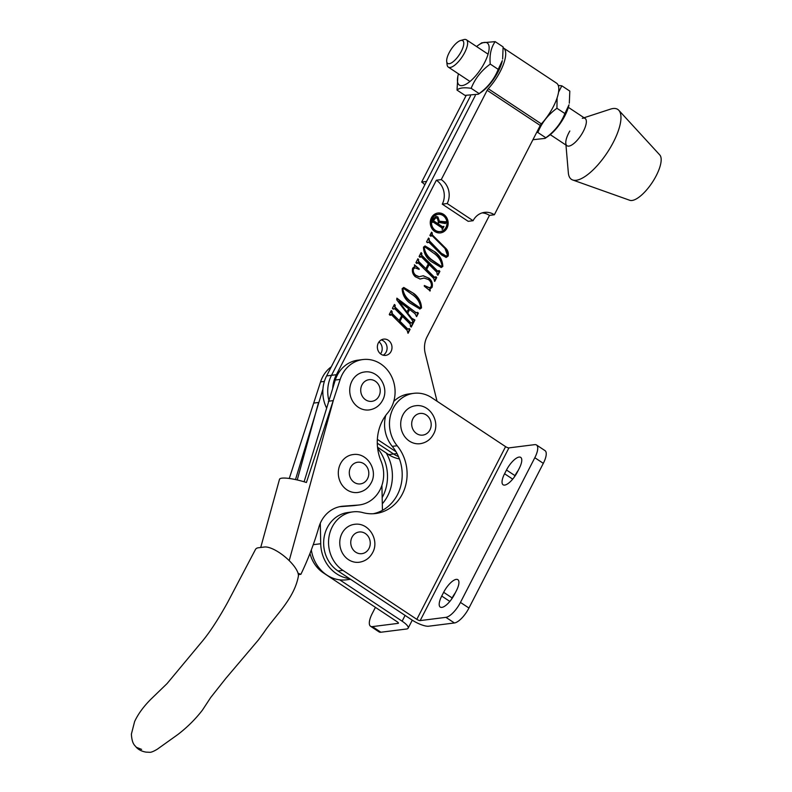 <?xml version="1.0" encoding="UTF-8"?>
<svg xmlns="http://www.w3.org/2000/svg" width="792" height="792" viewBox="0 0 792 792"><rect width="100%" height="100%" fill="white"/><g stroke="black" fill="none" stroke-linecap="round" stroke-linejoin="round"><path stroke-width="1.19" d="M398.376 622.868L398.119 623.363A2.732 0.752 -152.8 0 0 398.425 623.205A2.732 0.752 -152.8 0 0 397.228 621.809L323.314 572.834A31.66 28.235 -97.2 0 1 309.989 553.43M398.119 623.363L372.398 626.611A16.375 5.881 123.5 0 1 370.547 626.264L379.041 631.887A16.375 5.881 123.5 0 0 380.893 632.234L406.623 628.996A13.652 3.762 -152.8 0 0 408.137 628.195A13.652 3.762 -152.8 0 0 402.128 621.185L339.709 579.833M382.298 503.791A40.946 36.511 82.8 0 0 386.209 452.965M382.17 497.604A40.946 36.511 82.8 0 0 377.655 448.331M370.547 626.264A16.375 5.881 123.5 0 1 372.24 613.533L375.418 607.355M473.091 220.701L468.191 221.324L442.273 204.158A17.473 15.583 82.8 0 0 436.362 180.21L441.263 179.596L487.149 90.298L540.253 125.473L494.357 214.771A17.473 15.583 82.8 0 0 484.496 212.375A17.473 15.583 82.8 0 0 473.091 220.701L447.173 203.534A17.473 15.583 82.8 0 0 441.263 179.596M332.729 387.832A32.749 29.215 -97.2 0 1 336.402 374.705L436.362 180.21M494.357 214.771L489.456 215.384A17.473 15.583 82.8 0 0 482.071 212.9M442.273 204.158L447.173 203.534M326.423 407.712A32.749 29.215 -97.2 0 1 326.601 375.943L470.537 95.872L426.561 181.447L421.661 182.061A17.473 15.583 -97.2 0 1 424.829 184.813M421.661 182.061L466.132 95.525M503.187 47.817A30.027 10.781 123.5 0 1 503.455 47.975A30.027 10.781 123.5 0 1 488.248 88.714A2.732 0.98 -56.5 0 0 487.149 90.298M503.455 47.975L556.548 83.16A30.027 10.781 123.5 0 1 541.352 123.889A2.732 0.98 -56.5 0 0 540.253 125.473M320.295 523.255L320.72 543.738A34.937 31.155 82.8 0 0 349.51 578.596M382.437 510.345L381.922 485.328M311.335 549.905A34.937 31.155 82.8 0 0 346.5 579.813L350.569 579.298M141.61 749.39L136.224 747.242C135.353 745.539 132.036 744.926 131.383 734.135L134.61 721.571C138.095 714.018 143.59 706.504 151.094 699.029L167.053 683.595L201.148 642.629C209.118 633.323 217.948 619.889 227.66 602.346L255.44 549.529A23.206 8.039 39.6 0 1 258.271 547.787L264.399 547.015A23.206 8.039 39.6 0 1 290.228 561.667A23.206 8.039 39.6 0 1 298.366 576.22A23.206 8.039 39.6 0 1 298.356 576.299M260.726 547.48L279.497 479.308A21.839 4.178 15.4 0 1 281.883 478.16A21.839 4.178 15.4 0 1 306.415 482.506L340.174 379.418A31.66 28.235 -97.2 0 1 362.835 359.558A31.66 28.235 -97.2 0 1 375.042 361.003A31.66 28.235 -97.2 0 1 387.605 413.038A43.669 38.947 82.8 0 0 380.982 460.904A31.66 28.235 -97.2 0 1 359.34 504.95A31.66 28.235 -97.2 0 1 358.053 505.078L343.134 506.187A31.66 28.235 82.8 0 0 341.847 506.316A31.66 28.235 82.8 0 0 318.849 527.254A289.327 258.024 -97.2 0 1 300.881 574.319L298.059 573.269M304.098 481.783L335.273 380.041A31.66 28.235 -97.2 0 1 357.935 360.172L362.835 359.558M331.313 366.785A31.66 28.235 82.8 0 0 320.562 381.892L289.278 478.467M359.34 504.95L354.44 505.563A31.66 28.235 -97.2 0 1 353.153 505.692L339.6 506.702M322.928 389.07L295.495 479.576M298.356 574.636L300.881 574.319M328.373 401.237L333.274 400.613L289.209 560.637M297.228 479.962L318.562 402.475L313.662 403.088M340.51 463.686A19.107 17.038 82.8 0 0 341.273 483.833A19.107 17.038 82.8 0 0 357.766 492.485C363.746 491.555 368.211 488.357 371.151 482.902C378.388 470.349 367.211 452.192 352.985 454.578A19.107 17.038 82.8 0 0 340.51 463.686M383.377 340.867A8.187 7.306 -97.2 0 1 387.1 348.213A8.187 7.306 -97.2 0 1 383.189 355.202A8.187 7.306 -97.2 0 0 387.1 348.213A8.187 7.306 -97.2 0 0 383.377 340.867A8.187 7.306 -97.2 0 0 381.269 339.907A8.187 7.306 -97.2 0 1 383.377 340.867M379.022 341.877A8.187 7.306 -97.2 0 1 380.536 353.846M399.406 458.905A32.749 29.215 -97.2 0 1 388.664 454.598L377.527 447.223M326.601 375.943L331.502 375.319A32.749 29.215 -97.2 0 0 328.769 399.99A32.749 29.215 -97.2 0 1 331.502 375.319L475.309 95.505L331.502 375.319L336.402 374.705M388.664 454.598L393.565 453.984A32.749 29.215 -97.2 0 0 398.485 456.598A32.749 29.215 -97.2 0 1 393.565 453.984L377.289 443.193L393.565 453.984L397.02 453.549M437.887 214.394A8.662 7.722 82.8 0 0 437.639 214.424A8.662 7.722 82.8 0 0 431.987 218.552A8.662 7.722 82.8 0 0 432.333 227.68A8.662 7.722 82.8 0 0 439.808 231.61A8.662 7.722 82.8 0 0 440.055 231.571M432.482 218.493A8.662 7.722 82.8 0 0 432.828 227.621A8.662 7.722 82.8 0 0 440.303 231.541A8.662 7.722 82.8 0 0 445.955 227.413A8.662 7.722 82.8 0 0 445.609 218.285A8.662 7.722 82.8 0 0 438.134 214.365A8.662 7.722 82.8 0 0 432.482 218.493M447.015 228.116A10.019 8.94 82.8 0 0 446.619 217.553A10.019 8.94 82.8 0 0 437.966 213.008A10.019 8.94 82.8 0 0 431.422 217.79A10.019 8.94 82.8 0 0 431.818 228.353A10.019 8.94 82.8 0 0 440.471 232.898A10.019 8.94 82.8 0 0 447.015 228.116M440.223 232.927A10.019 8.94 82.8 0 0 446.53 228.185A10.019 8.94 82.8 0 0 446.193 217.731A10.019 8.94 82.8 0 0 437.719 213.048M388.278 340.243A8.187 7.306 -97.2 0 1 391.872 348.995A8.187 7.306 -97.2 0 1 385.704 355.37A8.187 7.306 -97.2 0 1 381.081 354.252A8.187 7.306 -97.2 0 1 377.487 345.5A8.187 7.306 -97.2 0 1 383.655 339.125A8.187 7.306 -97.2 0 1 388.278 340.243M442.461 253.816L446.183 256.123L447.44 255.153L445.015 248.52L432.234 235.778L430.69 236.194L429.898 235.412L431.571 232.175L432.561 235.125L445.272 247.807C447.797 250.034 448.767 252.777 448.173 256.024L446.203 257.44L441.718 255.044L428.898 242.263L427.353 242.679L426.571 241.897L428.571 238.006L429.571 240.966L441.966 253.885L445.926 256.133M431.749 235.838L430.462 235.749L431.363 235.293L430.383 235.897M428.898 242.263L427.046 242.382M422.057 255.539L437.57 271.012L439.115 270.587L439.897 271.369L437.897 275.25L437.115 274.478L436.927 272.319L429.155 264.577L426.65 269.438L434.432 277.19L435.947 276.745L436.729 277.527L434.729 281.417L433.739 278.467L418.226 262.993L416.691 263.429L415.909 262.647L417.909 258.756L418.899 261.697L425.868 268.656L428.363 263.795L421.393 256.836L419.859 257.271L419.077 256.479L421.077 252.599L421.859 253.381L421.572 255.608L437.085 271.072L438.877 271.042M429.155 264.577L426.165 269.498L433.937 277.25L435.709 277.21M418.226 262.993L416.394 263.122M421.393 256.836L419.552 256.964M402.158 288.635L403.791 287.456L414.107 293.683C418.8 297.426 421.265 302.168 421.502 307.93L419.938 308.999L409.434 302.762C404.781 299.049 402.346 294.337 402.158 288.635M395.406 307.405L410.919 322.879L412.454 322.443L413.246 323.225L411.246 327.116L410.454 326.334L410.276 324.185L402.494 316.434L400 321.295L407.771 329.046L409.296 328.611L410.078 329.383L408.078 333.274L407.088 330.333L391.575 314.86L390.04 315.285L389.258 314.503L391.258 310.613L392.04 311.395L392.238 313.563L399.217 320.522L401.712 315.652L394.743 308.702L393.208 309.127L392.416 308.345L394.416 304.455L395.208 305.237L394.921 307.464L410.434 322.938L412.216 322.908M402.494 316.434L399.514 321.354L407.286 329.106L409.058 329.066M391.575 314.86L389.733 314.988M394.743 308.702L392.901 308.83M489.456 215.384L427.027 336.867A21.839 19.473 82.8 0 0 425.215 353.371L437.036 401.217M396.01 451.737L377.358 439.382M414.949 313.622L409.613 309.514L407.732 313.167L411.642 318.166L414.919 319.968L413.404 322.898L411.988 319.79L396.772 299.881L396.871 298.148L415.988 312.602L417.622 312.404L418.404 313.177L416.622 316.642L414.949 313.622M413.335 319.73L414.008 319.433M416.78 312.949L417.493 312.642M428.403 279.517L424.096 278.071L420.126 279.022L415.295 276.735C412.751 274.339 411.87 271.498 412.652 268.211L414.77 266.409L414.394 264.815L419.136 268.795L419.146 269.419L414.929 267.815L413.454 268.953C412.929 271.448 413.711 273.557 415.8 275.279L419.196 276.745L423.274 275.745L429.135 278.279C431.927 280.764 432.917 283.764 432.115 287.268L430.007 289.08L430.244 290.912L424.304 286.209L424.324 285.506L429.581 287.783L431.293 286.565C431.749 283.724 430.789 281.378 428.403 279.517M423.482 247.144L425.106 245.965L435.422 252.202C440.124 255.935 442.589 260.687 442.827 266.439L441.263 267.508L430.759 261.271C426.096 257.558 423.671 252.846 423.482 247.144M410.434 322.938L411.731 322.968L410.434 322.938M412.266 322.809L413.246 323.225M412.751 323.284L410.939 326.819M407.286 329.106L408.563 329.125L407.286 329.106M409.108 328.967L410.078 329.383M409.583 329.442L407.771 332.977M391.09 314.919L389.753 314.949L391.09 314.919M391.07 310.979L392.04 311.395M391.347 311.86L392.238 313.563M391.753 313.622L399.217 320.522M394.248 308.761L392.921 308.791L394.248 308.761M394.228 304.821L395.208 305.237M394.505 305.702L394.921 307.464M407.732 313.167L409.613 309.514M407.246 313.226L411.157 318.236L413.513 319.493M413.939 319.542L414.919 319.968M414.424 320.027L413.107 322.601M396.851 298.554L415.988 312.602M415.503 312.662L417.008 312.701M417.424 312.751L418.404 313.177M417.919 313.236L416.325 316.345M398.851 301.346L398.317 301.544L406.553 312.266L408.771 308.84L398.851 301.346L407.048 312.206M398.317 301.544L398.812 301.485M403.554 287.506L414.107 293.683M413.612 293.753C418.315 297.485 420.78 302.237 421.007 307.989L421.502 307.93M421.007 307.989L419.681 309.019M403.722 288.733L402.445 289.486C403.336 294.188 405.761 298.079 409.731 301.158L419.582 307.761M402.94 289.417C403.831 294.129 406.256 298.02 410.216 301.089L419.839 307.751L420.72 307.147C419.819 302.336 417.325 298.366 413.216 295.258L403.96 288.684L402.445 289.486M423.849 278.111L422.621 278.418M422.136 278.477L419.899 279.051M414.78 265.607L419.136 268.795M414.681 267.864L413.454 268.953M412.969 269.013C412.434 271.517 413.216 273.626 415.315 275.339L415.8 275.279M415.315 275.339L418.958 276.774M423.027 275.784L429.135 278.279M428.64 278.338C431.432 280.823 432.432 283.823 431.63 287.328L432.115 287.268M431.63 287.328L430.007 289.08M429.512 289.139L429.759 290.971M424.314 285.902L429.323 287.803M437.085 271.072L438.382 271.112L437.085 271.072M438.926 270.953L439.897 271.369M439.402 271.428L437.59 274.953M433.937 277.25L435.214 277.269L433.937 277.25M435.758 277.111L436.729 277.527M436.243 277.586L434.432 281.111M417.74 263.063L416.404 263.092L417.74 263.063M417.721 259.113L418.691 259.538M417.998 259.994L418.899 261.697M418.404 261.766L425.868 268.656M420.908 256.905L419.572 256.925L420.908 256.905M420.889 252.955L421.859 253.381M421.166 253.836L421.572 255.608M424.868 246.015L435.422 252.202M434.937 252.262C439.629 255.994 442.094 260.746 442.332 266.498L442.827 266.439M442.332 266.498L441.005 267.538M425.037 247.243L423.769 247.995C424.661 252.697 427.086 256.588 431.046 259.667L440.897 266.27M424.264 247.926C425.146 252.638 427.571 256.529 431.541 259.608L441.164 266.26L442.035 265.657C441.144 260.845 438.649 256.875 434.541 253.767L425.274 247.193L423.769 247.995M431.046 259.667L431.541 259.608M431.383 232.541L432.353 232.957M431.6 233.531L432.561 235.125M432.076 235.194L445.272 247.807M444.777 247.866C447.312 250.094 448.282 252.836 447.688 256.093L448.173 256.024M447.688 256.093L445.955 257.459M428.413 242.322L427.096 242.283L428.413 242.322M428.383 238.372L429.353 238.788M428.63 239.313L429.571 240.966M429.076 241.025L441.966 253.885M433.768 220.938L437.709 223.542L438.451 222.106L437.382 218.335L435.669 217.82L433.283 220.998L437.709 223.542M435.422 217.869L433.957 219.305M433.471 219.364L433.095 220.087L433.59 220.028M433.095 220.087L433.283 220.998M435.877 216.473L437.432 217.008L438.907 221.285L444.46 222.255L446.381 221.681L445.411 223.552L438.877 222.423L438.154 223.839L442.53 226.74L443.965 226.383L442.382 229.462L441.946 227.868L433.194 222.077L431.759 222.423L433.749 218.552L436.115 216.424L437.917 216.949L439.402 221.225L445.728 221.8M433.194 222.077L431.858 222.493M443.372 226.373L442.035 229.234M438.877 222.423L437.659 223.898L442.045 226.799L443.322 226.482M445.787 221.681L444.995 223.483M443.47 226.443L443.965 226.383M437.659 223.898L438.154 223.839M445.886 221.74L446.381 221.681M438.907 221.285L439.402 221.225M569.834 131.007A16.375 5.881 -56.5 0 0 565.805 143.203A16.375 5.881 -56.5 0 0 567.023 145.758A16.375 5.881 -56.5 0 0 582.308 133.214A16.375 5.881 -56.5 0 0 585.12 118.454A16.375 5.881 -56.5 0 0 582.288 118.335M565.963 145.055L568.339 172.834A41.956 15.058 -56.5 0 0 572.666 179.972L629.739 200.277A27.294 9.801 -56.5 0 0 654.43 178.972A27.294 9.801 -56.5 0 0 659.776 154.945L618.819 110.306A41.956 15.058 -56.5 0 0 610.563 109.108L584.06 117.751M572.666 179.972A41.956 15.058 -56.5 0 0 610.602 147.223A41.956 15.058 -56.5 0 0 618.819 110.306M351.925 381.12A19.107 17.038 82.8 0 0 352.688 401.267A19.107 17.038 82.8 0 0 369.181 409.929C375.161 408.989 379.625 405.791 382.566 400.346C389.803 387.793 378.625 369.626 364.399 372.012A19.107 17.038 82.8 0 0 351.925 381.12M341.966 533.442A19.107 17.038 82.8 0 0 342.728 553.588A19.107 17.038 82.8 0 0 359.221 562.251C365.201 561.31 369.666 558.122 372.616 552.668C379.843 540.114 368.666 521.958 354.44 524.344A19.107 17.038 82.8 0 0 341.966 533.442M402.9 414.889A19.107 17.038 82.8 0 0 403.663 435.036A19.107 17.038 82.8 0 0 420.156 443.698C426.136 442.758 430.601 439.56 433.541 434.115C440.768 421.562 429.591 403.405 415.374 405.781A19.107 17.038 82.8 0 0 402.9 414.889M505.583 446.638L431.68 397.673A31.66 28.235 82.8 0 0 413.8 393.327A31.66 28.235 82.8 0 0 391.07 413.424A31.66 28.235 82.8 0 0 397.158 445.748A40.946 36.511 -97.2 0 1 405.039 487.535A40.946 36.511 -97.2 0 1 375.646 513.523A40.946 36.511 -97.2 0 1 362.805 512.602A31.66 28.235 82.8 0 0 352.876 511.879A31.66 28.235 82.8 0 0 329.036 536.54A31.66 28.235 82.8 0 0 342.916 570.369L416.83 619.334A2.732 0.752 -152.8 0 0 420.176 620.591L508.929 447.886A2.732 0.752 27.2 0 1 505.583 446.638L416.83 619.334M352.876 511.879L347.975 512.503A31.66 28.235 82.8 0 0 324.136 537.164A31.66 28.235 82.8 0 0 338.016 570.982L411.929 619.948A13.652 3.762 -152.8 0 0 428.67 626.215L454.4 622.967L445.906 617.344L420.176 620.591M385.773 415.364A31.66 28.235 82.8 0 0 392.258 446.361A40.946 36.511 -97.2 0 1 400.534 486.852A40.946 36.511 -97.2 0 1 373.18 513.741M413.8 393.327L408.9 393.941A31.66 28.235 82.8 0 0 393.733 401.465M514.186 477.22L514.988 475.645A14.197 5.099 123.5 0 1 518.126 470.577M451.331 599.514L452.143 597.94A14.197 5.099 123.5 0 1 455.281 592.871M508.929 447.886L534.659 444.649A16.375 5.881 123.5 0 1 536.511 444.995L545.005 450.618A16.375 5.881 123.5 0 1 543.312 463.35L468.953 608.038A16.375 5.881 123.5 0 1 454.4 622.967M519.235 468.418L517.315 472.151A14.197 5.099 123.5 0 1 503.108 484.783A14.197 5.099 123.5 0 1 504.573 473.755L506.494 470.022A14.197 5.099 123.5 0 1 520.71 457.39A14.197 5.099 123.5 0 1 519.235 468.418M456.39 590.703L454.469 594.436A14.197 5.099 123.5 0 1 440.263 607.078A14.197 5.099 123.5 0 1 441.728 596.049L443.649 592.307A14.197 5.099 123.5 0 1 457.855 579.675A14.197 5.099 123.5 0 1 456.39 590.703M536.511 444.995A16.375 5.881 123.5 0 1 534.818 457.717L460.459 602.415A16.375 5.881 123.5 0 1 445.906 617.344M461.35 51.272A13.652 4.901 -56.5 0 0 460.617 40.501A13.652 4.901 -56.5 0 0 449.104 52.816A13.652 4.901 -56.5 0 0 446.698 61.509A13.652 4.901 -56.5 0 0 452.4 62.281A13.652 4.901 -56.5 0 0 461.35 51.272M460.617 40.501L463.815 39.6A16.375 5.881 123.5 0 1 466.399 39.798A16.375 5.881 123.5 0 1 464.706 52.529A16.375 5.881 123.5 0 1 448.302 67.102A16.375 5.881 123.5 0 1 447.114 64.805L446.698 61.509M545.035 138.402L548.193 136.224A25.245 9.059 -56.5 0 0 564.894 115.761A25.245 9.059 -56.5 0 0 568.993 104.831L564.894 113.543C561.043 123.245 554.687 131.323 545.827 137.768L545.035 138.402L532.927 139.719M558.568 92.129L561.855 85.823L569.814 91.1L569.319 103.207M536.719 132.353L537.867 132.502C541.708 122.79 548.064 114.711 556.934 108.266L557.113 97.911M561.855 85.823L558.261 85.427M537.867 132.502L545.827 137.768M556.934 108.266L564.894 113.543M478.348 94.218L481.506 92.04A25.245 9.059 -56.5 0 0 498.208 71.577A25.245 9.059 -56.5 0 0 502.306 60.647L498.208 69.359C494.357 79.071 488.001 87.14 479.13 93.595L478.348 94.218L464.983 95.377L457.024 90.1C459.241 87.853 463.954 87.259 471.171 88.318L479.13 93.595M471.171 88.318C475.022 78.606 481.378 70.537 490.248 64.083C489.387 54.975 491.03 47.49 495.168 41.639L503.118 46.916L502.633 59.034M458.489 73.844A25.245 9.059 -56.5 0 0 457.845 76.369A25.245 9.059 -56.5 0 0 465.627 84.417A25.245 9.059 -56.5 0 0 484.615 62.578A25.245 9.059 -56.5 0 0 478.645 44.976A25.245 9.059 -56.5 0 0 476.576 46.54M495.168 41.639L481.803 42.798L478.645 44.976M490.248 64.083L498.208 69.359M457.845 76.369L457.024 90.1M402.128 621.185L405.088 615.424M378.794 448.054L377.645 448.203M380.893 632.234L372.398 626.611M488.248 88.714L541.352 123.889M320.72 543.738L313.256 544.678M335.273 380.041L340.174 379.418M340.57 506.504L343.134 506.187M353.153 505.692L358.053 505.078M324.383 381.417L320.562 381.892M350.559 467.438A10.92 9.742 82.8 0 0 354.252 482.407A10.92 9.742 82.8 0 0 367.547 478.695A10.92 9.742 82.8 0 0 363.855 463.736A10.92 9.742 82.8 0 0 350.559 467.438M361.974 384.882A10.92 9.742 82.8 0 0 365.666 399.841A10.92 9.742 82.8 0 0 378.962 396.139A10.92 9.742 82.8 0 0 375.269 381.17A10.92 9.742 82.8 0 0 361.974 384.882M352.014 537.204A10.92 9.742 82.8 0 0 355.707 552.173A10.92 9.742 82.8 0 0 369.003 548.46A10.92 9.742 82.8 0 0 365.31 533.501A10.92 9.742 82.8 0 0 352.014 537.204M412.939 418.651A10.92 9.742 82.8 0 0 416.642 433.61A10.92 9.742 82.8 0 0 429.937 429.907A10.92 9.742 82.8 0 0 426.235 414.939A10.92 9.742 82.8 0 0 412.939 418.651M338.016 570.982L342.916 570.369M392.258 446.361L397.158 445.748M543.312 463.35L534.818 457.717M468.953 608.038L460.459 602.415M449.846 601.425L441.728 596.049M452.143 597.94L443.649 592.307M512.691 479.13L504.573 473.755M514.988 475.645L506.494 470.022M412.266 620.176L408.137 628.195M136.224 747.242C138.64 749.796 141.907 751.42 146.035 752.123L150.074 752.311C151.529 752.251 153.915 751.232 157.252 749.242L178.012 734.412C187.407 727.155 195.535 719.067 202.405 710.157L210.712 697.495L225.789 678.427L258.44 639.926L263.924 632.452C274.557 616.226 294.218 599.059 298.366 576.22M439.808 231.61L440.303 231.541M390.763 314.414L390.268 314.474M403.96 288.684L403.465 288.743M419.839 307.751L419.344 307.811M424.096 278.071L423.601 278.14M414.929 267.815L414.434 267.874M438.392 271.438L437.897 271.498M435.234 277.596L434.739 277.655M417.414 262.548L416.919 262.607M420.572 256.39L420.077 256.45M441.164 266.26L440.669 266.32M446.183 256.123L445.688 256.182M437.639 214.424L438.134 214.365M435.669 217.82L435.174 217.879M432.798 221.948L432.303 222.007M442.886 226.839L442.391 226.908M445.173 222.186L444.678 222.255M466.399 39.798L488.07 54.163M568.349 107.346L585.12 118.454M448.302 67.102L469.983 81.467M550.262 134.65L567.023 145.758"/></g></svg>
